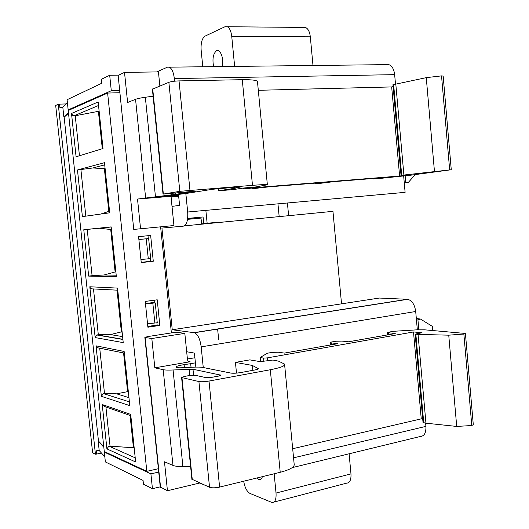 <?xml version="1.0" encoding="UTF-8"?>
<svg xmlns="http://www.w3.org/2000/svg" width="529" height="529" viewBox="0 0 529 529"><rect width="100%" height="100%" fill="white"/><g stroke="black" fill="none" stroke-linecap="round" stroke-linejoin="round"><path stroke-width="0.79" d="M185.831 193.515L187.683 212.01C188.152 220.322 186.711 225.03 183.365 226.148L161.927 228.078L172.249 329.759L341.529 303.838L332.959 211.349L184.244 225.896M386.362 64.637L388.795 64.611C392.022 65.808 393.973 69.154 394.654 74.649L174.325 78.57C173.552 72.334 171.879 68.532 169.306 67.163L167.409 67.183L156.677 71.924M174.325 78.57L174.59 81.188M172.011 206.389L179.582 205.364L178.491 194.454M203.255 367.523L201.185 346.872C200.094 339.056 197.839 334.335 194.427 332.728L172.249 329.759M186.671 351.732L194.434 353.088L195.836 367.093M199.684 483.01L210.668 487.612M138.876 239.525L148.642 238.566L138.869 239.472M145.495 303.937L155.222 302.892L152.207 302.661L145.462 303.586M148.642 238.566L150.686 258.555L140.932 259.541M155.222 302.892L157.252 322.75L147.538 323.821M204.968 223.866L204.928 223.522L226.915 221.724M187.643 218.583L203.07 216.963L187.663 218.411M201.575 223.853L203.731 223.655L203.07 216.963M203.725 223.555L217.882 222.279M218.695 339.777L217.617 328.965M207.137 223.238L205.86 210.363M58.269 104.246L55.69 105.463L92.621 452.857L95.418 454.213L58.269 104.246L59.539 104.127L59.896 107.532L62.825 107.268L63.844 116.902L64.558 116.843M63.844 116.902L68.459 112.703M69.689 109.853L68.162 109.9L111.288 90.717L119.435 90.525M98.566 441.14L98.202 441.179L99.188 450.49L96.318 450.794L96.668 454.08L95.418 454.213M118.734 75.125L109.695 75.263L111.288 90.717M68.162 109.9L67.09 99.723L101.819 83.232L101.409 79.284L109.695 75.263M66.218 103.929L59.539 104.127M403.66 176.005L405.115 192.344L187.683 212.01M394.654 74.649L395.487 84.012M312.989 65.49L310.325 36.825C309.696 31.654 308.043 28.52 305.365 27.429L303.514 27.409M287.419 202.991L288.622 215.687M349.1 453.796L350.972 473.898C351.256 479.829 349.801 482.924 346.607 483.175L273.877 502.107M202.786 66.773L201.139 50.076C200.736 42.935 202.025 38.293 205.007 36.144L225.01 26.721L305.365 27.429M234.645 66.403L231.742 36.422C231.074 31.013 229.513 27.739 227.047 26.602M222.12 66.548C223.251 58.488 221.982 53.145 218.312 50.533L216.672 50.605C213.194 53.482 212.175 58.825 213.617 66.647M279.173 216.612L277.95 203.844M341.529 303.838L379.359 298.045L407.753 299.315C412.045 300.538 414.696 304.598 415.701 311.495L417.335 329.818M96.668 454.08L101.482 453.062M152.438 488.69L143.452 484.207L143.061 480.418L105.37 461.929L104.332 452.116L150.904 473.858L152.438 488.69L160.247 486.845M274.154 473.779L276.026 493.041C276.383 499.224 275.093 502.391 272.171 502.55L249.972 493.425C246.911 491.633 244.808 487.559 243.677 481.218M262.384 476.649C261.749 478.811 260.718 479.836 259.289 479.724L256.651 478.051M104.828 456.818L99.188 450.49M98.202 441.179L103.816 447.217M158.726 472.073L150.904 473.858M104.332 452.116L105.145 451.945M79.449 155.744L75.237 115.752L99.128 111.196M75.237 115.752L72.81 115.467L71.514 113.464L76.083 156.782L103.01 148.523L98.169 101.978L71.514 113.464M107.625 93.044L146.811 471.339L104.273 451.535L68.228 110.501L107.625 93.044L119.66 92.747M77.479 169.974L104.491 162.701L109.701 212.797L82.398 216.626L77.479 169.974L92.919 167.964L104.378 168.691L108.822 211.382L100.715 214.06M83.78 229.738L111.169 226.881L116.354 276.654L88.674 276.105L83.78 229.738L99.234 228.23L110.713 229.5L115.13 271.932L115.825 271.575M130.696 414.412L135.649 461.982L106.911 448.89L102.229 404.52L130.696 414.412M124.143 351.461L129.784 405.624L101.363 396.32L96.033 345.827L124.143 351.461M117.544 288.1L123.224 342.62L95.167 337.581L89.804 286.771L117.544 288.1M98.394 111.222L102.302 148.742M104.716 164.856L92.919 167.964M141.223 262.344L150.606 261.28L150.329 258.595M148.285 238.592L147.988 235.709M147.809 326.433L157.133 325.084L156.895 322.802M154.858 302.866L154.58 300.161M160.604 226.835L171.383 332.92M146.811 471.339L158.376 468.72M153.278 261.24L141.25 262.622L138.578 236.661L150.646 235.445L153.278 261.24L150.606 261.28M159.837 325.428L147.889 327.213L145.237 301.431L157.219 299.798L159.837 325.428L157.133 325.084M103.763 446.721L98.454 441.021L64.148 117.207L68.519 113.246M111.467 229.705L110.713 229.5M111.183 226.981L99.234 228.23M116.201 275.173L104.127 274.974L115.13 271.932M88.674 276.105L92.086 275.695L87.212 229.414M104.127 274.974L92.086 275.695M122.596 336.603L110.369 334.579L122.087 331.723M117.028 290.163L121.399 332.1M110.369 334.579L98.308 334.712L93.481 288.913M95.167 337.581L96.781 334.983L98.308 334.712M117.762 290.203L91.815 288.86L90.452 288.186L89.804 286.771M128.95 397.643L116.578 393.821L128.309 391.5M123.568 352.942L127.628 391.903M116.578 393.821L104.484 393.371L99.717 348.062M101.363 396.32L103.367 393.576L104.484 393.371M124.315 353.094L97.786 347.811L96.681 347.216L96.033 345.827M130.081 415.444L133.44 447.739L134.148 447.587M133.44 447.739L108.901 446.092L135.219 457.836M106.911 448.89L108.901 446.092M130.828 415.708L104.484 406.47L102.229 404.52M110.019 445.861L105.919 406.973M109.523 211.045L108.822 211.382M85.817 216.143L80.924 169.756M105.139 168.916L104.378 168.691M293.555 457.836L425.918 426.374C426.136 432.841 424.271 436.207 420.317 436.478L292.213 467.629M425.918 426.374L425.627 423.154M190.585 466.333L182.895 466.525C178.333 466.611 175.02 466.247 172.97 465.414L164.473 461.791L167.442 490.727L160.254 486.951M284.642 364.878L294.137 463.887C295.017 466.829 290.381 469.633 280.218 472.298L219.608 487.097C215.316 488.002 211.95 488.062 209.53 487.282L191.895 479.214M422.731 419.173L421.243 418.856L292.682 448.724M465.421 333.548L473.29 424.668L471.782 425.521L456.712 426.434L425.944 423.187L423.028 422.512M188.595 361.459L190.116 361.75L154.832 367.82L163.19 369.692C165.207 370.115 168.506 370.214 173.076 369.983L192.986 369.242L220.877 375.16L218.47 376.106L211.845 377.316L205.9 377.62L195.148 375.253L189.375 375.55L184.112 376.489L181.956 377.62L198.911 381.548C201.311 381.931 204.677 381.766 209.015 381.052L270.306 369.745C280.582 367.741 285.336 365.863 284.569 364.111L278.618 361.168L273.004 360.037L260.288 361.644L249.8 359.872L235.438 362.405L252.373 365.44L258.251 368.574C258.436 369.03 257.206 369.52 254.548 370.029L240.702 372.561C236.569 373.243 233.282 373.408 230.849 373.071L203.004 367.476C200.789 367.06 197.403 366.967 192.834 367.205L183.054 367.728C178.994 367.919 176.66 367.734 176.051 367.179C175.932 366.346 178.61 365.506 184.092 364.646L190.678 363.694L191.042 367.298M194.897 357.749L187.411 359.026M195.413 362.854L190.678 363.694M267.403 353.213L272.336 352.347L278.439 352.228L284.39 353.101L337.813 343.678L331.504 342.924L330.506 342.62L331.379 342.032L335.961 341.231L342.051 341.079L348.426 341.807L395.236 333.554L387.407 332.609L392.366 331.372L416.508 329.865L424.774 329.832L465.414 333.468L463.867 334.044L448.744 335.174L418.049 334.394L415.159 334.149L422.043 332.721L413.499 331.954L267.224 357.902L263.554 358.107L260.123 357.485L267.403 353.213M154.832 367.82L151.823 338.52L145.138 337.456L160.571 487.381M190.116 361.75C188.655 361.843 187.769 361.109 187.464 359.548L184.819 333.369L176.15 332.179L147.293 336.649L145.138 337.456M199.757 482.997L167.442 490.727M252.373 365.44L252.855 370.34M235.438 362.405L236.489 373.11M432.352 326.38L420.39 319.007L417.936 319.853L418.816 329.752M417.936 319.853L416.468 320.071M420.39 319.007L416.33 318.537M413.499 331.954L421.243 418.856M448.744 335.174L456.712 426.434M184.819 333.369L151.823 338.52M251.506 188.84L268.461 186.896L322.822 182.531L315.648 183.583L321.242 183.219L333.607 181.665L381.217 177.843L373.507 178.928L378.585 178.59L411.086 175.145L451.263 169.743L403.891 175.039L408.051 174.901L399.607 176.038L250.779 187.96L243.743 188.866L251.506 188.84M234.988 187.24L235.088 188.231L218.543 190.771L233.163 189.6L243.426 188.046L256.3 186.882L267.363 184.766C267.938 184.337 262.973 184.528 252.478 185.335L179.814 191.326L163.018 194.117L195.737 191.114L175.39 194.368L137.514 199.049L173.426 196.133L172.223 196.609L171.264 198.99L173.942 225.539L140.562 228.779L137.514 199.049M235.088 188.231L240.583 186.955L236.721 187.101L212.704 189.256L185.586 193.554L158.746 196.722L178.577 195.313M171.912 196.9L178.676 196.352M267.35 184.608L257.517 82.068C257.967 80.382 252.888 79.588 242.269 79.694L179.033 80.904C174.57 81.063 171.178 81.532 168.863 82.306L152.392 89.209M153.099 96.212L145.343 97.257C140.747 97.891 137.487 98.573 135.556 99.32L127.601 102.494L124.513 72.38L118.152 75.402L133.738 229.414L118.152 75.402M451.263 169.73L443.17 76.11L441.536 75.885L426.268 77.644L392.961 84.733M393.12 86.538L391.672 86.928L258.304 90.3M140.562 228.779L134.009 229.388M218.543 190.771L218.332 188.602M415.199 174.596L408.282 182.485L404.282 183.008M408.282 182.485L404.262 182.763M405.148 175.846L405.75 182.631M391.672 86.928L399.607 176.038M426.268 77.644L434.448 171.343M124.513 72.38L158.442 71.904L159.857 85.976M62.825 107.268L67.408 102.758M201.615 224.197L201.007 218.087L187.531 219.356M146.242 238.817L148.285 258.826M152.835 303.223L154.871 323.1M231.742 36.422L310.325 36.825M350.972 473.898L276.026 493.041M98.533 105.489L74.08 115.791M122.873 339.294L97.177 334.883M129.393 401.868L103.367 393.576M270.306 369.745L280.218 472.298M209.015 381.052L219.608 487.097M198.911 381.548L209.53 487.282M181.956 377.62L192.292 479.717M192.986 369.242L193.581 375.14M220.428 374.975L220.487 375.57M189.071 369.13L189.713 375.491M173.076 369.983L182.895 466.525M163.19 369.692L172.97 465.414M184.092 364.646L184.396 367.662M258.079 368.435L258.132 368.938M432.034 326.036L432.424 330.486M260.83 361.565L260.447 357.597M263.845 361.089L263.554 358.107M267.476 360.52L267.224 357.902M423.742 422.889L415.854 334.302M425.944 423.187L418.049 334.394M463.867 334.044L471.782 425.521M388.584 332.92L388.742 334.698M201.185 346.872L415.701 311.495M331.504 342.924L331.676 344.763M194.064 332.648L407.297 299.275M242.269 79.694L252.478 185.335M179.033 80.904L189.957 190.255M168.863 82.306L179.814 191.326M152.716 88.885L163.362 194.044M175.264 193.171L175.39 194.368M171.363 193.554L171.489 194.844M145.343 97.257L155.44 196.53M135.556 99.32L145.614 197.727M173.677 194.97L173.75 195.697M167.012 195.664L167.071 196.279M244.054 188.807L243.975 188M247.096 188.35L247.036 187.742M250.779 187.96L250.726 187.431M401.709 175.317L393.622 84.428M403.891 175.039L395.798 83.946M441.536 75.885L449.663 169.809M374.651 178.729L374.618 178.372M316.613 183.404L316.58 183.034M259.289 479.724L260.757 479.36M122.893 339.473L96.781 334.983M181.586 377.455L191.915 479.419M144.853 337.363L160.274 487.116M432.345 326.353L432.715 330.513M260.519 361.611L260.123 357.485M423.035 422.598L415.159 334.149M387.407 332.609L387.612 334.897M330.506 342.62L330.718 344.934M194.427 332.728L407.753 299.315M152.378 89.097L163.018 194.117M243.743 188.866L243.664 188.026M401.035 175.423L392.954 84.686M373.467 178.465L373.507 178.928M315.601 183.113L315.648 183.583M388.795 64.611L169.306 67.163"/></g></svg>
